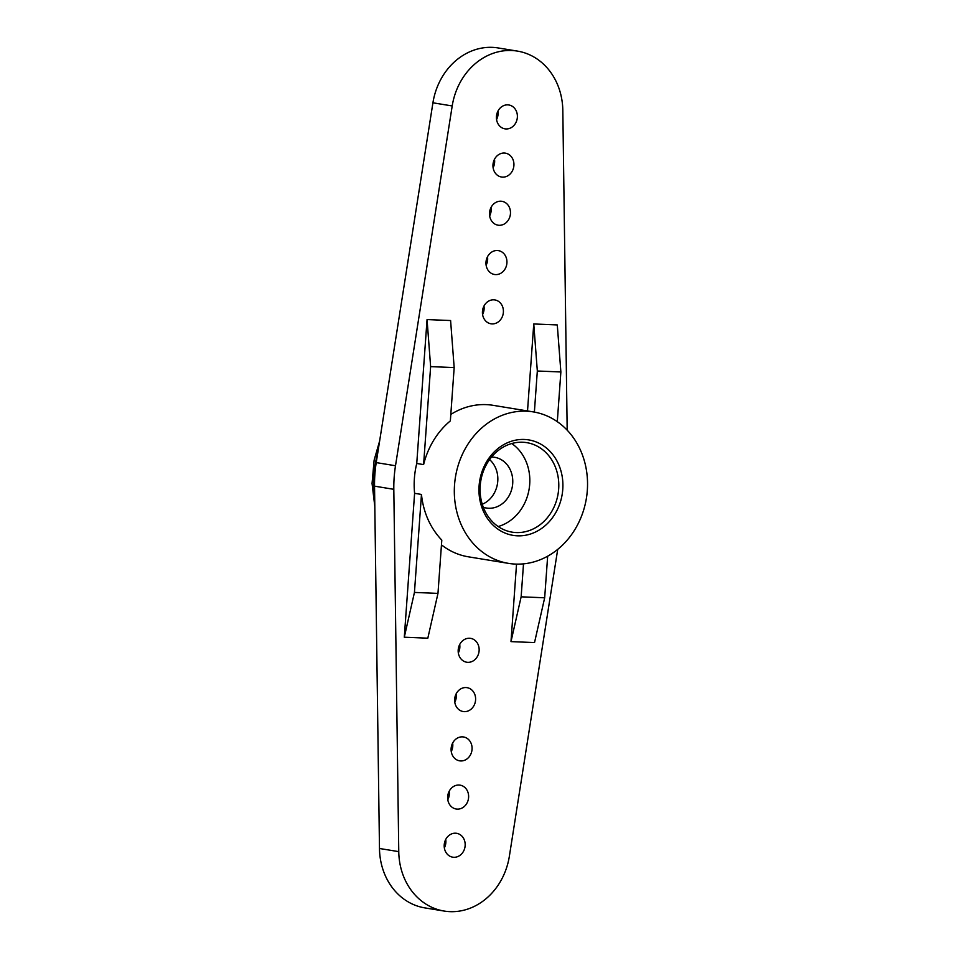 <?xml version="1.0" encoding="UTF-8"?>
<svg xmlns="http://www.w3.org/2000/svg" width="959" height="959" viewBox="0 0 959 959"><rect width="100%" height="100%" fill="white"/><g stroke="black" fill="none" stroke-linecap="round" stroke-linejoin="round"><path stroke-width="1.44" d="M516.194 532.557A45.337 39.187 99.3 0 0 558.438 491.38A45.337 39.187 99.3 0 0 526.755 442.65A45.337 39.187 99.3 0 0 480.759 481.07A45.337 39.187 99.3 0 0 512.106 532.149A45.337 39.187 99.3 0 0 516.194 532.557M498.165 526.527A45.337 39.187 99.3 0 0 529.14 488.982A45.337 39.187 99.3 0 0 511.734 443.537M517.476 535.817A48.37 41.8 99.3 0 0 558.893 465.043A48.37 41.8 99.3 0 0 486.417 462.07A48.37 41.8 99.3 0 0 517.476 535.817M491.523 457.047A25.689 22.201 -80.7 0 1 494.616 457.299A25.689 22.201 -80.7 0 1 512.574 484.918A25.689 22.201 -80.7 0 1 488.634 508.258A25.689 22.201 -80.7 0 1 486.321 508.018A25.689 22.201 -80.7 0 1 483.312 507.275M515.451 564.084A76.744 66.327 99.3 0 0 586.944 494.376A76.744 66.327 99.3 0 0 533.324 411.902A76.744 66.327 99.3 0 0 455.477 476.935A76.744 66.327 99.3 0 0 508.546 563.377A76.744 66.327 99.3 0 0 515.451 564.084M489.569 459.589A25.689 22.201 -80.7 0 1 497.457 483.804A25.689 22.201 -80.7 0 1 482.269 504.254M533.324 411.902L493.178 405.333A76.744 66.327 99.3 0 0 450.802 414.444M416.745 463.473L423.602 464.6A76.744 66.327 -80.7 0 1 450.346 420.893L454.17 367.585L450.598 320.534L427.055 319.575L416.745 463.473A76.744 66.327 99.3 0 0 414.6 493.322L421.469 494.436A76.744 66.327 -80.7 0 0 441.799 540.085L437.975 593.393L414.444 592.434L421.469 494.436M441.464 544.856A76.744 66.327 99.3 0 0 468.4 556.819L508.546 563.377M557.718 549.375L509.373 856.195A64.241 55.514 -80.7 0 1 444.137 911.05A64.241 55.514 -80.7 0 1 398.764 851.64L393.813 489.318A120.918 104.507 -80.7 0 1 395.504 465.75L452.204 105.958A64.241 55.514 -80.7 0 1 517.44 51.103A64.241 55.514 -80.7 0 1 562.825 110.513L567.177 430.171M437.975 593.393L427.822 638.191L404.29 637.22L414.6 493.322M527.522 410.955L533.755 323.962L557.287 324.933L560.871 371.972L557.299 421.684M516.541 564.12L510.991 641.619L534.523 642.578L544.676 597.793L547.661 556.208M492.051 323.902A12.095 10.453 -80.7 0 1 490.972 323.794A12.095 10.453 -80.7 0 1 482.605 310.177A12.095 10.453 -80.7 0 1 494.868 299.927A12.095 10.453 -80.7 0 1 503.319 312.922A12.095 10.453 -80.7 0 1 492.051 323.902M506.028 128.95A12.095 10.453 -80.7 0 1 504.937 128.842A12.095 10.453 -80.7 0 1 496.582 115.224A12.095 10.453 -80.7 0 1 508.845 104.975A12.095 10.453 -80.7 0 1 517.297 117.969A12.095 10.453 -80.7 0 1 506.028 128.95M499.124 225.293A12.095 10.453 -80.7 0 1 498.033 225.185A12.095 10.453 -80.7 0 1 489.677 211.567A12.095 10.453 -80.7 0 1 501.941 201.318A12.095 10.453 -80.7 0 1 510.392 214.313A12.095 10.453 -80.7 0 1 499.124 225.293M502.576 177.127A12.095 10.453 -80.7 0 1 501.485 177.007A12.095 10.453 -80.7 0 1 493.13 163.39A12.095 10.453 -80.7 0 1 505.393 153.152A12.095 10.453 -80.7 0 1 513.844 166.147A12.095 10.453 -80.7 0 1 502.576 177.127M495.587 274.598A12.095 10.453 -80.7 0 1 494.496 274.49A12.095 10.453 -80.7 0 1 486.141 260.872A12.095 10.453 -80.7 0 1 498.404 250.623A12.095 10.453 -80.7 0 1 506.855 263.617A12.095 10.453 -80.7 0 1 495.587 274.598M462.454 736.86A12.095 10.453 -80.7 0 1 463.545 736.968A12.095 10.453 -80.7 0 1 471.9 750.585A12.095 10.453 -80.7 0 1 459.637 760.835A12.095 10.453 -80.7 0 1 451.186 747.84A12.095 10.453 -80.7 0 1 462.454 736.86M469.526 638.25A12.095 10.453 -80.7 0 1 470.617 638.358A12.095 10.453 -80.7 0 1 478.973 651.976A12.095 10.453 -80.7 0 1 466.709 662.225A12.095 10.453 -80.7 0 1 458.258 649.231A12.095 10.453 -80.7 0 1 469.526 638.25M465.99 687.555A12.095 10.453 -80.7 0 1 467.081 687.663A12.095 10.453 -80.7 0 1 475.436 701.281A12.095 10.453 -80.7 0 1 463.173 711.53A12.095 10.453 -80.7 0 1 454.722 698.536A12.095 10.453 -80.7 0 1 465.99 687.555M459.001 785.025A12.095 10.453 -80.7 0 1 460.092 785.145A12.095 10.453 -80.7 0 1 468.448 798.763A12.095 10.453 -80.7 0 1 456.184 809.012A12.095 10.453 -80.7 0 1 447.733 796.018A12.095 10.453 -80.7 0 1 459.001 785.025M455.549 833.203A12.095 10.453 -80.7 0 1 456.64 833.311A12.095 10.453 -80.7 0 1 464.995 846.941A12.095 10.453 -80.7 0 1 452.732 857.178A12.095 10.453 -80.7 0 1 444.281 844.184A12.095 10.453 -80.7 0 1 455.549 833.203M510.991 641.619L521.145 596.822L523.506 563.856M521.145 596.822L544.676 597.793M534.379 412.094L537.328 371.001L560.871 371.972M537.328 371.001L533.755 323.962M423.602 464.6L430.627 366.614L427.055 319.575M454.17 367.585L430.627 366.614M404.29 637.22L414.444 592.434M393.813 489.318L374.537 486.153A120.918 104.507 -80.7 0 1 374.885 474.357A120.918 104.507 -80.7 0 1 376.228 462.598L432.929 102.805A64.241 55.514 -80.7 0 1 498.153 47.95L517.44 51.103M374.537 486.153L379.476 848.487A64.241 55.514 -80.7 0 0 424.861 907.897L444.137 911.05M483.971 306.053A12.095 10.453 -80.7 0 1 482.581 314.528M497.949 111.088A12.095 10.453 -80.7 0 1 496.558 119.563M491.044 207.444A12.095 10.453 -80.7 0 1 489.653 215.919M494.496 159.266A12.095 10.453 -80.7 0 1 493.106 167.741M487.508 256.748A12.095 10.453 -80.7 0 1 486.117 265.223M451.257 751.556A12.095 10.453 99.3 0 0 452.648 743.081M458.33 652.947A12.095 10.453 99.3 0 0 459.709 644.472M454.794 702.252A12.095 10.453 99.3 0 0 456.172 693.777M447.805 799.734A12.095 10.453 99.3 0 0 449.196 791.259M444.353 847.912A12.095 10.453 99.3 0 0 445.731 839.437M395.504 465.75L376.228 462.598M398.764 851.64L379.476 848.487M452.204 105.958L432.929 102.805M374.669 496.223A100.132 86.538 -80.7 0 1 377.846 452.276M374.813 506.46L372.056 483.456L374.13 460.152L379.608 441.092"/></g></svg>
